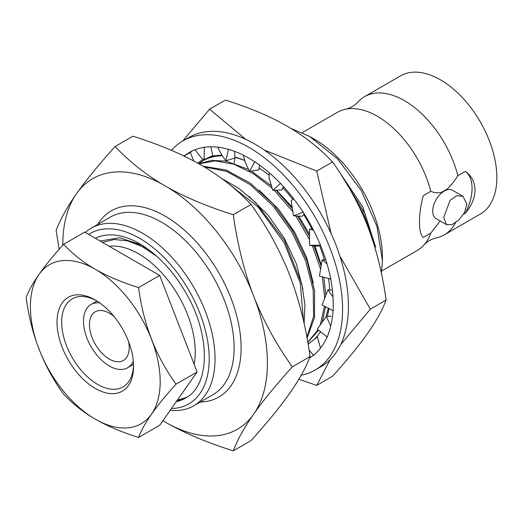 <?xml version="1.0" encoding="UTF-8"?>
<svg xmlns="http://www.w3.org/2000/svg" width="523" height="523" viewBox="0 0 523 523"><rect width="100%" height="100%" fill="white"/><g stroke="black" fill="none" stroke-linecap="round" stroke-linejoin="round"><path stroke-width="0.78" d="M221.654 178.441L239.089 188.581L255.969 202.891L284.649 240.757L301.843 284.028L304.942 304.824L304.118 323.56M303.432 320.507L300.287 283.172L284.257 242.875L258.14 207.003L226.531 182.135M203.114 166.236L226.028 170.001L250.216 183.109L273.268 204.179L292.887 231.042L307.119 260.918L314.571 290.736L314.532 317.415L307.073 338.211M306.89 337.243L313.597 316.402L313.205 290.128L305.707 260.997L291.782 231.866L272.725 205.591L250.34 184.756L226.753 171.4L204.192 166.857M198.766 163.725L211.743 160.358L226.145 161.162L248.647 169.524M251.36 171.054L271.483 185.907M276.052 190.195L292.435 208.893M297.554 216.045L309.524 236.429M313.931 245.875L321.102 266.083M323.744 277.21L325.842 295.312M325.522 306.733L322.305 322.103M318.69 330.176L307.812 342.369M307.786 342.205L318.128 329.725M320.344 324.868L324.443 306.158M324.705 298.247L322.345 276.844M320.579 269.221L312.362 245.692M309.544 239.567L295.828 215.947M292.887 211.789L274.229 190.254M272.221 188.358L253.165 173.558L233.781 164.183L215.306 160.855L198.936 163.823M341.048 174.571L364.884 213.554L376.92 254.596M373.383 242.574L364.106 215.169L349.586 188.594M313.323 283.1L306.74 257.741L294.789 232.33L278.478 209.141L259.212 190.254M302.935 289.101L296.345 263.742L284.394 238.331L268.083 215.143L248.824 196.256M375.691 247.098L362.746 206.807L337.851 169.694M381.424 273.359L382.398 260.598L376.926 226.243L361.269 190.535L337.668 158.979L309.623 136.451L290.866 128.37M309.623 136.451L314.166 139.072A96.5 55.713 60 0 1 382.398 257.257L382.398 260.598M441.575 192.32L447.015 189.182A75.149 32.969 -9.8 0 0 441.575 192.32C438.117 193.216 434.508 192.889 430.756 191.353L423.231 195.694C420.714 205.264 419.472 214.09 419.505 222.183C419.479 230.042 420.721 235.141 423.231 237.488L430.756 233.147A79.784 46.063 60 0 1 423.944 244.993A79.784 46.063 60 0 1 417.21 250.491L381.77 270.953M430.756 233.147L440.17 220.961M455.598 222.68A79.784 46.063 60 0 1 444.295 234.86A79.784 46.063 60 0 1 436.162 237.939C431.383 239.063 427.311 241.417 423.944 244.993M302.255 132.613L337.433 112.308A79.784 46.063 60 0 1 345.566 109.222C350.345 108.098 354.411 105.751 357.778 102.175A79.784 46.063 60 0 1 364.511 96.67L400.546 75.868A79.784 46.063 60 0 1 462.025 97.239A79.784 46.063 60 0 1 496.85 177.532A79.784 46.063 60 0 1 480.33 214.051L444.295 234.86M465.359 171.374C471.569 175.846 474.799 182.096 475.047 190.117C474.819 198.06 471.589 205.742 465.359 213.168A39.271 22.672 120 0 0 465.359 171.374L457.834 175.715C454.023 181.664 450.414 186.155 447.015 189.182M463.626 214.169L465.359 213.168M462.953 196.288L452.487 190.248A16.376 9.46 -60 0 0 439.863 194.634A16.376 9.46 -60 0 0 432.711 211.115A16.376 9.46 120 0 0 436.104 218.614L446.57 224.661L451.918 224.648L458.756 220.118L464.568 212.508L466.869 204.088L462.953 196.288L456.671 195.733L450.028 200.374L443.7 217.463L446.57 224.661M364.511 96.67A79.784 46.063 60 0 1 457.834 175.715M345.566 109.222A79.784 46.063 60 0 1 430.756 191.353M321.272 265.063L314.905 245.993M309.511 234.271L298.738 216.11M292.161 207.167L276.504 190.176M271.43 185.737L269.606 184.253M59.197 249.255L56.118 230.493C60.073 219.974 66.486 208.278 75.358 195.393L77.659 192.118C87.151 178.866 99.638 163.66 115.119 146.492L132.907 136.222C157.639 143.975 179.219 152.925 197.642 163.078L204.558 167.072C222.144 177.715 237.651 190.169 251.073 204.447C266.56 226.184 279.047 248.798 288.539 272.287L290.84 278.216C299.705 302.072 306.118 328.189 310.08 356.575C306.118 367.094 299.705 378.789 290.84 391.675L288.539 394.95C279.04 408.202 266.553 423.408 251.073 440.575L233.284 450.846C208.553 443.092 186.979 434.142 168.55 423.99L162.882 420.721M77.659 192.118A144.681 83.53 60 0 1 161.633 183.867L168.55 187.862C186.979 198.014 208.559 206.964 233.284 214.718C237.246 243.11 243.659 269.227 252.524 293.076L254.825 299.006C264.324 322.501 276.811 345.115 292.292 366.845L310.08 356.575M233.284 214.718L251.073 204.447M168.55 187.862A144.681 83.53 60 0 1 252.524 293.076M292.292 366.845C276.804 384.013 264.318 399.219 254.825 412.47A144.681 83.53 -120 0 0 254.825 299.006M254.825 412.47L252.524 415.746A144.681 83.53 60 0 1 168.55 423.99M75.358 195.393A144.681 83.53 -120 0 0 62.786 245.202M115.119 146.492C128.547 160.77 144.054 173.231 161.633 183.867M252.524 415.746C243.659 428.631 237.246 440.333 233.284 450.846M85.301 232.48A102.56 59.21 60 0 1 91.244 228.139A102.56 59.21 60 0 1 170.276 255.616A102.56 59.21 60 0 1 215.045 358.824A102.56 59.21 60 0 1 193.804 405.776A102.56 59.21 60 0 1 170.178 410.333M88.707 234.448A98.422 56.824 60 0 1 165.111 258.604A98.422 56.824 60 0 1 209.2 358.824A98.422 56.824 60 0 1 171.479 408.489M176.578 401.219L185.488 398.121A91.767 52.98 60 0 1 176.297 401.625M95.363 238.292A91.767 52.98 60 0 1 139.602 243.718A91.767 52.98 60 0 1 185.488 292.154C210.632 334.23 210.638 385.059 185.488 398.121M141.74 244.993L119.44 237.73L100.128 241.038M186.835 397.297L177.264 400.245M133.319 361.04A36.545 21.097 60 0 1 127.592 367.774A36.545 21.097 60 0 1 99.429 357.987A36.545 21.097 60 0 1 83.484 321.207A36.545 21.097 -120 0 1 91.048 304.484L97.003 301.045M99.749 302.889A36.545 21.097 -120 0 0 91.048 304.484M128.593 341.63A28.111 16.226 -120 0 1 129.194 347.605A28.111 16.226 60 0 1 123.376 360.471A28.111 16.226 60 0 1 101.717 352.94A28.111 16.226 60 0 1 89.446 324.652A28.111 16.226 -120 0 1 95.264 311.786A28.111 16.226 -120 0 1 114.191 316.69M308.067 343.833A106.045 61.224 -120 0 0 311.453 341.591M313.114 340.264A106.045 61.224 -120 0 0 320.606 331.719M327.306 316.356A106.045 61.224 -120 0 0 328.928 308.537M329.732 290.017A106.045 61.224 -120 0 0 328.555 278.484M324.495 260.088A106.045 61.224 -120 0 0 319.429 245.267M312.192 229.329A106.045 61.224 -120 0 0 303.706 214.554M292.913 199.413A106.045 61.224 -120 0 0 282.832 187.875M269.247 175.395A106.045 61.224 -120 0 0 259.042 168.033M244.744 160.437A106.045 61.224 -120 0 0 234.86 157.083M221.968 155.285A106.045 61.224 -120 0 0 210.318 156.723M203.565 159.325A106.045 61.224 -120 0 0 197.661 163.091M328.379 308.243L325.907 317.003M198.753 163.719A104.999 60.622 60 0 1 203.12 160.738A104.999 60.622 60 0 1 222.308 155.808M234.873 157.364A104.999 60.622 60 0 1 244.784 160.587M198.792 163.712L203.251 160.659M330.118 359.7L316.755 385.399L332.55 376.279C347.279 359.948 358.974 345.651 367.63 333.38C376.187 321.168 382.352 310.054 386.131 300.052C382.352 273.039 376.187 248.425 367.63 226.217C358.974 204.068 347.279 182.645 332.55 161.953C319.514 148.107 304.419 136.202 287.258 126.239C269.992 116.328 249.373 107.607 225.387 100.089L209.592 109.202L245.692 139.295M264.272 150.042L316.755 171.073L332.55 161.953M339.885 256.08L370.336 309.171L386.131 300.052M316.755 171.073L331.151 233.591M370.336 309.171L340.702 344.598M316.755 385.399L298.836 379.299M182.736 141.001L209.592 109.202M171.446 150.349A132.28 76.371 60 0 1 182.9 140.903A132.28 76.371 60 0 1 284.832 176.343A132.28 76.371 60 0 1 342.572 309.466A132.28 76.371 60 0 1 315.179 370.023A132.28 76.371 60 0 1 301.196 375.233M313.519 355.182A119.054 68.735 60 0 1 309.518 357.994M309.113 350.194L313.708 355.398L317.141 351.92A119.054 68.735 60 0 0 327.091 336.936M330.752 326.012L326.326 316.415L317.35 329.104L327.293 337.1L329.098 331.726A119.054 68.735 60 0 0 333.02 310.708M333.007 297.012L327.96 289.86L322.116 304.922L333.223 310.812L333.223 304.066A119.054 68.735 60 0 0 330.713 279.06M327.052 263.978L322.155 259.768L319.435 276.072L330.909 279.112L329.104 271.646A119.054 68.735 60 0 0 320.403 245.097M319.73 245.11L317.415 246.287L309.583 245.365L320.579 245.091L317.147 237.645A119.054 68.735 60 0 0 303.092 212.148M304.255 213.966L302.091 216.306L293.514 215.809L303.248 212.09L298.522 205.389A119.054 68.735 60 0 0 280.498 183.462L275.052 178.036A119.054 68.735 60 0 0 254.825 161.829L249.04 158.26A119.054 68.735 60 0 0 228.59 149.362L223.027 147.996A119.054 68.735 60 0 0 204.356 147.283L199.557 148.251A119.054 68.735 60 0 0 189.516 152.363A119.054 68.735 60 0 0 184.495 155.795L183.913 155.991M182.9 140.903L188.744 137.529A132.28 76.371 60 0 1 290.677 172.969A132.28 76.371 60 0 1 348.423 306.092A132.28 76.371 60 0 1 321.024 366.643L315.179 370.023M192.51 150.801A119.054 68.735 -120 0 0 190.326 152.428M309.714 357.503A119.054 68.735 -120 0 0 311.414 356.751M193.758 160.966L190.32 152.415L184.495 155.795M184.371 155.527L184.501 156.272M195.014 149.722L201.832 158.417L204.179 159.652L204.29 147.015M210.828 146.786L212.75 155.56L204.179 159.652M217.607 147.14L222.059 155.455L225.844 160.783L228.584 149.12M234.644 151.376L234.899 158.057L225.844 160.783M243.267 155.154L245.215 162.123L249.491 171.341L254.884 161.633M259.552 165.085L258.715 169.916L249.491 171.341M269.469 172.963L269.025 177.761L272.81 190.307L280.616 183.331M283.42 186.587L281.864 189.986L272.81 190.307M293.658 198.799L291.174 200.832L293.514 215.809M313.493 230.146L309.479 229.094L313.061 229.309M309.583 245.365L309.479 229.094M322.155 259.768L325.927 260.277M327.96 289.86L332.425 290.258M326.326 316.415L331.131 316.14M320.488 348.115L317.415 336.838L308.132 344.232M133.561 364.956A50.842 29.353 60 0 1 123.049 386.909A50.842 29.353 60 0 1 83.87 373.291A50.842 29.353 60 0 1 61.675 322.122A50.842 29.353 60 0 1 72.207 298.842A50.842 29.353 60 0 1 96.48 300.718M133.581 366.335L133.581 366.335A54.15 31.262 60 0 1 95.291 388.445A54.15 31.262 60 0 1 57 322.122A54.15 31.262 60 0 1 95.291 300.012A54.15 31.262 60 0 1 133.581 366.335M95.291 419.158A91.767 52.98 -120 0 0 160.182 381.692A91.767 52.98 -120 0 0 95.291 269.299A91.767 52.98 -120 0 0 30.399 306.766A91.767 52.98 -120 0 0 95.291 419.158C83.281 412.183 72.717 403.854 63.597 394.159C43.416 366.414 30.935 334.23 26.15 297.607C30.935 284.277 43.422 266.508 63.597 244.3C72.717 253.995 83.281 262.33 95.291 269.299C107.365 276.236 121.8 282.335 138.595 287.598C143.38 324.227 155.861 356.411 176.042 384.144C155.861 406.364 143.374 424.133 138.595 437.457C121.8 432.188 107.365 426.088 95.291 419.158M138.595 287.598L159.678 275.425L197.125 371.971L159.678 425.284L138.595 437.457M176.042 384.144L197.125 371.971M63.597 244.3L84.687 232.127L159.678 275.425M109.202 246.281A80.196 46.299 60 0 1 166.399 278.295A80.196 46.299 60 0 1 195.256 351.992A80.196 46.299 60 0 1 194.138 364.27M146.813 248.34L130.613 241.704M156.593 256.139L142.158 246.568L127.834 240.913L114.419 239.475L102.469 242.391M235.089 157.416L234.101 163.209M200.231 402.063A107.516 62.074 -120 0 0 241.116 347.821A107.516 62.074 -120 0 0 183.181 229.107A107.516 62.074 -120 0 0 97.67 224.432M193.804 405.776L212.861 394.773A102.56 59.21 -120 0 0 234.101 347.821A102.56 59.21 -120 0 0 189.333 244.614A102.56 59.21 -120 0 0 110.307 217.137L91.244 228.139M185.802 397.931L185.475 398.121M127.592 367.774L133.542 364.341"/></g></svg>
